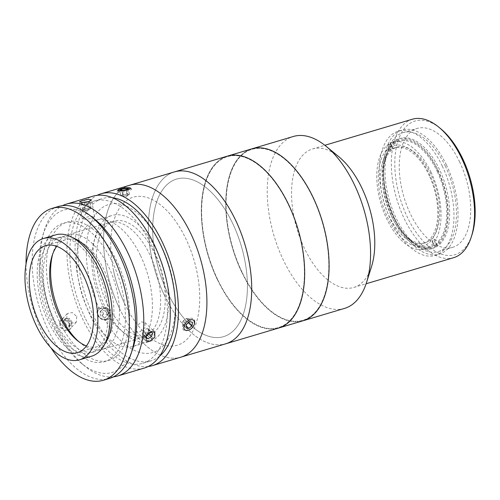 <?xml version="1.0" encoding="UTF-8"?>
<svg xmlns="http://www.w3.org/2000/svg" width="500" height="500" viewBox="0 0 500 500"><rect width="100%" height="100%" fill="white"/><g stroke="black" fill="none" stroke-linecap="round" stroke-linejoin="round"><path stroke-width="0.38" stroke-dasharray="2.5 1.88" d="M386.575 150.056A52.319 27.312 73.4 0 1 429.175 173.731A52.319 27.312 73.4 0 1 430.375 241.475A52.319 27.312 73.4 0 1 387.769 217.794A52.319 27.312 73.4 0 1 386.575 150.056M164.562 295.631A89.688 46.819 73.4 0 1 174.444 171.906A89.688 46.819 73.4 0 0 151.65 257.225A89.688 46.819 73.4 0 0 225.662 343.819A89.688 46.819 73.4 0 1 164.562 295.631M217.512 279.856A89.688 46.819 73.4 0 1 227.394 156.131A89.688 46.819 73.4 0 0 217.512 279.856A89.688 46.819 73.4 0 0 278.612 328.044A89.688 46.819 73.4 0 1 217.512 279.856M217.712 279.65A89.194 46.556 73.4 0 1 215.669 164.163A89.194 46.556 73.4 0 1 288.294 204.525A89.194 46.556 73.4 0 1 290.338 320.012A89.194 46.556 73.4 0 1 217.712 279.65A89.194 46.556 73.4 0 1 215.669 164.163A89.194 46.556 73.4 0 1 288.294 204.525A89.194 46.556 73.4 0 1 290.338 320.012A89.194 46.556 73.4 0 1 217.712 279.65M167.519 292.488A82.212 42.919 73.4 0 1 165.637 186.031A82.212 42.919 73.4 0 1 232.587 223.244A82.212 42.919 73.4 0 1 241.494 318.788A82.212 42.919 73.4 0 1 188.2 322.881A82.212 42.919 73.4 0 1 167.519 292.488M241.95 272.575A89.688 46.819 73.4 0 1 251.831 148.85A89.688 46.819 73.4 0 0 241.95 272.575A89.688 46.819 73.4 0 0 303.05 320.763A89.688 46.819 73.4 0 1 241.95 272.575M344.513 308.406A89.688 46.819 73.4 0 1 283.412 260.219A89.688 46.819 73.4 0 1 293.294 136.494M371.594 266.375A72.25 37.713 73.4 0 1 353.794 287.444A72.25 37.713 73.4 0 1 304.569 248.631A72.25 37.713 73.4 0 1 312.531 148.963A72.25 37.713 73.4 0 1 338.963 156.85M412.319 119.231A72.25 37.713 -106.6 0 0 404.363 218.9A72.25 37.713 -106.6 0 0 453.581 257.712M472.1 234.375A69.756 36.413 73.4 0 1 407.381 217.244A69.756 36.413 73.4 0 1 398.781 138.725A69.756 36.413 73.4 0 1 440.588 128.631M459.531 161.737A62.038 32.381 73.4 0 1 452.7 247.319A62.038 32.381 73.4 0 1 410.438 213.988A62.038 32.381 73.4 0 1 417.275 128.412A62.038 32.381 73.4 0 1 459.531 161.737M445.275 165.987A62.038 32.381 73.4 0 1 438.444 251.562A62.038 32.381 73.4 0 1 396.181 218.238A62.038 32.381 73.4 0 1 403.019 132.662A62.038 32.381 73.4 0 1 445.275 165.987M242.15 272.369A89.194 46.556 73.4 0 1 240.106 156.881A89.194 46.556 73.4 0 1 312.731 197.244A89.194 46.556 73.4 0 1 314.775 312.731A89.194 46.556 73.4 0 1 242.15 272.369A89.194 46.556 73.4 0 1 240.106 156.881A89.194 46.556 73.4 0 1 312.731 197.244A89.194 46.556 73.4 0 1 314.775 312.731A89.194 46.556 73.4 0 1 242.15 272.369M446.362 164.831A64.775 33.812 73.4 0 1 439.225 254.188A64.775 33.812 73.4 0 1 395.1 219.387A64.775 33.812 73.4 0 1 402.231 130.031A64.775 33.812 73.4 0 1 446.362 164.831M442.287 166.05A64.775 33.812 73.4 0 1 435.156 255.406A64.775 33.812 73.4 0 1 391.025 220.606A64.775 33.812 73.4 0 1 398.162 131.244A64.775 33.812 73.4 0 1 442.287 166.05M393.981 217.456A57.3 29.913 -106.6 0 0 412.056 241.981A57.3 29.913 -106.6 0 0 446.4 233.694A57.3 29.913 -106.6 0 0 439.331 169.194A57.3 29.913 -106.6 0 0 386.175 155.119A57.3 29.913 -106.6 0 0 393.981 217.456M437.519 170.188A55.806 29.131 73.4 0 1 431.369 247.175A55.806 29.131 73.4 0 1 410.95 241.075A55.806 29.131 73.4 0 1 393.356 217.194A55.806 29.131 73.4 0 1 385.75 156.481A55.806 29.131 73.4 0 1 399.5 140.206A55.806 29.131 73.4 0 1 437.519 170.188M431 172.131A55.806 29.131 73.4 0 1 424.856 249.112A55.806 29.131 73.4 0 1 386.838 219.131A55.806 29.131 73.4 0 1 392.981 142.15A55.806 29.131 73.4 0 1 431 172.131M437.569 172.206A54.812 28.613 -106.6 0 0 393.956 144.25L392.525 148.194A51.325 26.788 -106.6 0 0 390.487 150.156L391.919 146.213A54.812 28.613 -106.6 0 0 386.006 157.225A54.812 28.613 -106.6 0 0 392.762 215.331A54.812 28.613 -106.6 0 0 410.763 240.312A54.812 28.613 -106.6 0 0 436.375 243.287L432.106 241.044A51.325 26.788 -106.6 0 0 434.144 239.088L438.413 241.331A54.812 28.613 -106.6 0 0 437.569 172.206M390.731 214.587A49.825 26.012 73.4 0 1 384.588 161.762A49.825 26.012 73.4 0 1 396.863 147.231A49.825 26.012 73.4 0 1 431.456 175.381A49.825 26.012 73.4 0 1 425.319 242.738A49.825 26.012 73.4 0 1 407.088 237.294A49.825 26.012 73.4 0 1 390.731 214.587M429.419 175.987A49.825 26.012 -106.6 0 0 394.825 147.838A49.825 26.012 -106.6 0 0 388.694 215.194A49.825 26.012 -106.6 0 0 423.281 243.344A49.825 26.012 -106.6 0 0 429.419 175.987M391.919 146.213L390.906 144A57.3 29.913 -106.6 0 0 391.744 216.312A57.3 29.913 -106.6 0 0 437.388 245.5L436.375 243.287M434.144 239.088L436.569 244.394A57.3 29.913 73.4 0 1 434.531 246.35L437.388 245.5M434.531 246.35L432.106 241.044M438.413 241.331L439.419 243.544L436.569 244.394M439.419 243.544A57.3 29.913 -106.6 0 0 438.581 171.231A57.3 29.913 -106.6 0 0 392.944 142.037L393.956 144.25M390.487 150.156L388.056 144.85A57.3 29.913 73.4 0 1 390.094 142.887L392.944 142.037M390.094 142.887L392.525 148.194M390.906 144L388.056 144.85M156.838 250.8A65.775 34.331 73.4 0 1 149.594 341.531A65.775 34.331 73.4 0 1 104.787 306.194A65.775 34.331 73.4 0 1 112.031 215.463A65.775 34.331 73.4 0 1 156.838 250.8M140.544 255.65A65.775 34.331 73.4 0 1 133.3 346.381A65.775 34.331 73.4 0 1 88.494 311.05A65.775 34.331 73.4 0 1 95.738 220.319A65.775 34.331 73.4 0 1 140.544 255.65M91.556 216.781A84.706 44.219 -106.6 0 0 42.981 234.762A84.706 44.219 -106.6 0 0 54.525 326.912A84.706 44.219 -106.6 0 0 81.237 363.169A84.706 44.219 -106.6 0 0 131.738 351.625M113.469 376.85A89.688 46.819 73.4 0 1 84.913 366.188A89.688 46.819 73.4 0 1 56.625 327.794A89.688 46.819 73.4 0 1 44.4 230.225A89.688 46.819 73.4 0 1 62.462 205.675M144.2 368.094A89.688 46.819 73.4 0 1 83.1 319.906A89.688 46.819 73.4 0 1 92.981 196.181M69.862 323.85L65.356 319.894L60.306 321.025L59.681 326.881L64.319 330.712L69.381 329.556L69.862 323.85M139.769 331.894L145.031 327.681L145.031 322.525L141.431 321.912L136.412 326.375L136.337 331.444L139.769 331.894M91.85 218.425L94.519 216.744L91.169 216.231L84.969 217.525L82.238 218.837L85.581 219.325L91.85 218.425M76.762 316.506L76.3 322.194L71.237 323.356L66.581 319.538L67.219 313.669L72.263 312.531L76.762 316.506M85.075 317.806A84.706 44.219 73.4 0 1 94.406 200.956A84.706 44.219 73.4 0 1 152.113 246.462A84.706 44.219 73.4 0 1 142.781 363.319A84.706 44.219 73.4 0 1 85.075 317.806M159.613 356.156A84.706 44.219 73.4 0 1 150.925 360.887A84.706 44.219 73.4 0 1 93.219 315.381A84.706 44.219 73.4 0 1 102.55 198.531A84.706 44.219 73.4 0 1 112.413 197.731M120.787 189.081C127.1 186.869 134.4 187.819 127.662 189.981C121.281 191.731 113.956 190.787 120.787 189.081M148.169 366.525A89.688 46.819 73.4 0 1 91.25 317.481A89.688 46.819 73.4 0 1 97.163 195.325M119.756 308.981A89.688 46.819 73.4 0 1 129.637 185.256A89.688 46.819 73.4 0 0 106.844 270.575A89.688 46.819 73.4 0 0 180.863 357.169A89.688 46.819 73.4 0 1 119.756 308.981M108.556 312.319C105.612 305.119 94.787 308.312 98.375 315.356C101.519 322.369 112.325 319.15 108.556 312.319M124.688 303.738A77.231 40.312 73.4 0 1 122.919 203.738A77.231 40.312 73.4 0 1 185.812 238.688A77.231 40.312 73.4 0 1 187.581 338.694A77.231 40.312 73.4 0 1 124.688 303.738M189.925 319.938C196.675 317.8 194.913 328.394 188.263 329.919C181.788 332.319 183.525 321.719 189.925 319.938M59.456 321.662A72.25 37.713 73.4 0 1 57.8 228.113A72.25 37.713 73.4 0 1 116.631 260.812A72.25 37.713 73.4 0 1 118.287 354.363A72.25 37.713 73.4 0 1 59.456 321.662M55.562 234.887A63.281 33.031 -106.6 0 0 47.144 240.244A63.281 33.031 -106.6 0 0 44.975 313.769A63.281 33.031 -106.6 0 0 91.7 356.175M86.431 345.938A55.806 29.131 -106.6 0 0 97.713 346.587A55.806 29.131 -106.6 0 0 105.138 341.863A55.806 29.131 -106.6 0 0 107.056 277.019A55.806 29.131 -106.6 0 0 65.844 239.619A55.806 29.131 -106.6 0 0 58.419 244.344A55.806 29.131 -106.6 0 0 56.756 246.337M78.744 341.631A59.794 31.212 -106.6 0 0 80.231 342.906A59.794 31.212 -106.6 0 0 102.112 349.438A59.794 31.212 -106.6 0 0 110.069 344.375A59.794 31.212 -106.6 0 0 112.119 274.9A59.794 31.212 -106.6 0 0 67.962 234.831A59.794 31.212 -106.6 0 0 60.006 239.894A59.794 31.212 -106.6 0 0 53.225 252.269A59.794 31.212 -106.6 0 0 52.681 254.15M101.144 227.638A59.794 31.212 -106.6 0 0 99.094 297.113A59.794 31.212 -106.6 0 0 143.25 337.181A59.794 31.212 -106.6 0 0 151.206 332.119A59.794 31.212 -106.6 0 0 153.256 262.644A59.794 31.212 -106.6 0 0 109.1 222.575A59.794 31.212 -106.6 0 0 101.144 227.638M58.206 206.544A89.688 46.819 -106.6 0 0 46.269 214.137A89.688 46.819 -106.6 0 0 43.194 318.35A89.688 46.819 -106.6 0 0 109.425 378.45M73.012 237.825A59.794 31.212 -106.6 0 0 60.631 237.013A59.794 31.212 -106.6 0 0 52.675 242.075A59.794 31.212 -106.6 0 0 50.625 311.55A59.794 31.212 -106.6 0 0 94.781 351.619A59.794 31.212 -106.6 0 0 102.737 346.556A59.794 31.212 -106.6 0 0 104.7 344.169M98.663 347.775A59.794 31.212 -106.6 0 0 100.712 278.3A59.794 31.212 -106.6 0 0 56.556 238.231A59.794 31.212 -106.6 0 0 48.606 243.294A59.794 31.212 -106.6 0 0 46.55 312.762A59.794 31.212 -106.6 0 0 90.706 352.837A59.794 31.212 -106.6 0 0 98.663 347.775M26.044 264.081A89.688 46.819 -106.6 0 0 51.019 347.9M114.056 355.619A72.25 37.713 -106.6 0 0 112.406 262.069A72.25 37.713 -106.6 0 0 53.569 229.375A72.25 37.713 -106.6 0 0 55.225 322.925A72.25 37.713 -106.6 0 0 114.056 355.619M69.688 324.606L68.156 327.837L64.231 327.55L61.831 324.031L63.356 320.8L67.287 321.087L69.688 324.606L72.05 322.088L70.525 325.319L68.156 327.837M70.525 325.319L66.6 325.031L64.2 321.512L65.725 318.281L69.65 318.569L72.05 322.088M69.65 318.569L67.287 321.087M65.725 318.281L63.356 320.8M64.2 321.512L61.831 324.031M66.6 325.031L64.231 327.55M59.862 323.888A6.475 5.281 -136.8 0 1 65 318.463A6.475 5.281 -136.8 0 1 71.656 324.75A6.475 5.281 -136.8 0 1 66.519 330.175A6.475 5.281 -136.8 0 1 59.862 323.888M90.131 202.656L91.112 208.444L90.256 208.194A3.731 0.725 -9.7 0 0 89.062 208.094A3.731 0.725 -9.7 0 0 87.281 208.25L85.169 208.55L82.662 209.644L83.519 209.887A3.731 0.725 -9.7 0 0 84.712 209.988A3.731 0.725 -9.7 0 0 86.494 209.838A3.731 0.725 -9.7 0 0 90.388 208.694A3.731 0.725 -9.7 0 0 90.256 208.194L87.281 208.25A3.731 0.725 -9.7 0 0 83.919 209.1A3.731 0.725 -9.7 0 0 83.469 209.875A3.731 0.725 -9.7 0 0 83.519 209.887L88.606 209.531L87.619 203.75L90.131 202.656L88.413 202.169L84.188 202.769L81.675 203.863L83.394 204.35L87.619 203.75M85.169 208.55L84.188 202.769M89.4 207.95L88.413 202.169M84.381 210.138L83.394 204.35M82.662 209.644L81.675 203.863M82.137 204.9A6.475 1.25 -9.7 0 0 91.056 203.162A6.475 1.25 -9.7 0 0 89.669 201.619A6.475 1.25 -9.7 0 0 80.75 203.356A6.475 1.25 -9.7 0 0 82.137 204.9M144.588 335.538L146.337 334.456A3.731 2.325 134.3 0 0 148.688 331.581A3.731 2.325 134.3 0 0 148.812 330.081A3.731 2.325 134.3 0 0 148.125 329.075A3.731 2.325 134.3 0 0 142.863 332.312A3.731 2.325 134.3 0 0 142.738 333.819A3.731 2.325 134.3 0 0 143.425 334.819L145.825 336.744M145.619 337.369L142.262 334.106L143.456 330.519L146.806 333.787L145.894 336.538M142.262 334.106L143.425 334.819A3.731 2.325 134.3 0 0 146.337 334.456L148.094 333.381L149.288 329.794L152.637 333.056M150.494 331.737L146.806 333.787M149.288 329.794L146.962 328.363L150.312 331.625M143.856 338.456A6.475 4.031 134.3 0 0 150.106 339.562A6.475 4.031 134.3 0 0 154.394 331.975A6.475 4.031 134.3 0 0 148.144 330.869A6.475 4.031 134.3 0 0 143.856 338.456M105.944 319.556A6.475 5.281 -136.8 0 1 98.062 315.163A6.475 5.281 -136.8 0 1 100.994 308.119A6.475 5.281 -136.8 0 1 108.869 312.512A6.475 5.281 -136.8 0 1 105.944 319.556M106.719 320.019A7.475 6.1 -136.8 0 1 97.625 314.95A7.475 6.1 -136.8 0 1 101.006 306.812A7.475 6.1 -136.8 0 1 110.106 311.887A7.475 6.1 -136.8 0 1 106.719 320.019M105.113 317.644L101.175 316.506L99.525 312.7L101.819 310.031L105.763 311.169L107.406 314.975L105.113 317.644L107.481 315.131L103.537 313.988L101.175 316.506M103.537 313.988L101.894 310.181L99.525 312.7M101.894 310.181L104.188 307.512L101.819 310.031M104.188 307.512L108.125 308.65L105.763 311.169M108.125 308.65L109.775 312.456L107.406 314.975M109.775 312.456L107.481 315.131M120.95 195.894L122.212 196.025A3.731 0.725 -9.7 0 0 125.594 195.763A3.731 0.725 -9.7 0 0 127.362 195.331A3.731 0.725 -9.7 0 0 128.55 194.844A3.731 0.725 -9.7 0 0 128.675 194.756A3.731 0.725 -9.7 0 0 128.131 194.181A3.731 0.725 -9.7 0 0 124.75 194.444A3.731 0.725 -9.7 0 0 122.981 194.875A3.731 0.725 -9.7 0 0 121.794 195.362L120.95 195.894L119.963 190.106M119.963 189.831A7.475 1.444 -9.7 0 0 117.081 191.238A7.475 1.444 -9.7 0 0 120.506 192.169A7.475 1.444 -9.7 0 0 128.744 190.75A7.475 1.444 -9.7 0 0 131.525 188.781A7.475 1.444 -9.7 0 0 119.963 189.831M123.481 196.156L127.706 195.369L129.394 194.319L126.862 194.05L121.794 195.362A3.731 0.725 -9.7 0 0 121.756 195.938A3.731 0.725 -9.7 0 0 122.212 196.025L123.481 196.156L122.494 190.375M122.638 194.838L121.869 190.306M127.706 195.369L126.719 189.587M129.394 194.319L128.412 188.531M126.862 194.05L126.125 189.694M187.537 323.394A3.731 2.325 134.3 0 0 188.938 320.737A3.731 2.325 134.3 0 0 187.712 318.706A3.731 2.325 134.3 0 0 186.231 318.831A3.731 2.325 134.3 0 0 184.644 319.744L183.006 321.119L186.356 324.381M188.731 322.394L189.144 319.037L186.287 318.375L184.644 319.744A3.731 2.325 134.3 0 0 182.794 322.819A3.731 2.325 134.3 0 0 184.013 324.856A3.731 2.325 134.3 0 0 185.5 324.731A3.731 2.325 134.3 0 0 186.6 324.181M189.381 318.594A7.475 4.656 134.3 0 0 182.506 326.581A7.475 4.656 134.3 0 0 187.925 330.406A7.475 4.656 134.3 0 0 188.15 330.325A7.475 4.656 134.3 0 0 194.469 323.844A7.475 4.656 134.3 0 0 189.381 318.594M186.287 318.375L189.638 321.637M183.006 321.119L182.587 324.525L185.938 327.788M182.587 324.525L185.444 325.188L186.169 325.894M185.444 325.188L186.35 324.431M189.144 319.037L192.494 322.3M113.569 270.663A77.231 40.312 73.4 0 1 139.7 196.306A77.231 40.312 73.4 0 1 196.931 271.762A77.231 40.312 73.4 0 1 170.8 346.119A77.231 40.312 73.4 0 1 113.569 270.663M155.681 257.281A82.212 42.919 73.4 0 1 183.5 178.125A82.212 42.919 73.4 0 1 244.425 258.45A82.212 42.919 73.4 0 1 235.238 328.85A82.212 42.919 73.4 0 1 188.2 322.881A82.212 42.919 73.4 0 1 155.681 257.281M89.131 277.944A77.231 40.312 73.4 0 1 115.262 203.588A77.231 40.312 73.4 0 1 172.494 279.044A77.231 40.312 73.4 0 1 146.356 353.4A77.231 40.312 73.4 0 1 89.131 277.944M98.537 278.069A59.794 31.212 73.4 0 1 118.775 220.506A59.794 31.212 73.4 0 1 163.081 278.919A59.794 31.212 73.4 0 1 142.85 336.488A59.794 31.212 73.4 0 1 98.537 278.069M312.531 148.963L324.856 145.287M438.444 251.562L452.7 247.319M403.019 132.662L417.275 128.412M353.794 287.444L366.119 283.769M435.156 255.406L439.225 254.188M410.95 241.075L412.056 241.981M424.856 249.112L431.369 247.175M392.981 142.15L399.5 140.206M385.75 156.481L386.175 155.119M398.162 131.244L402.231 130.031M384.588 161.762L386.006 157.225M396.863 147.231L394.825 147.838M425.319 242.738L423.281 243.344M407.088 237.294L410.763 240.312M133.3 346.381L149.594 341.531M95.738 220.319L112.031 215.463M42.981 234.762L44.4 230.225M145.031 322.525L154.812 332.062M94.519 216.744L91.644 199.862M76.3 322.194L69.381 329.556M94.406 200.956L102.55 198.531M142.781 363.319L150.925 360.887M67.219 313.663L60.306 321.025M82.238 218.837L79.362 201.956M136.337 331.444L146.119 340.981M81.237 363.169L84.913 366.188M97.713 346.587L77.35 352.656M77.294 340.494L80.231 342.906M52.088 255.9L53.225 252.269M143.25 337.181L102.112 349.438M109.1 222.575L67.962 234.831M65.844 239.619L45.475 245.688M60.631 237.013L56.556 238.231M94.781 351.619L90.706 352.837M90.388 208.694L87.244 211.125L83.469 209.875M121.756 195.938L125.525 197.188L128.675 194.756M117.888 190.144L117.081 191.238M130.4 188.012L131.525 188.781M194.25 324.475L194.469 323.844M188.781 330.094L188.15 330.325"/><path stroke-width="0.75" d="M97.163 195.325A89.688 46.819 73.4 0 1 101.125 193.756L174.444 171.906A89.688 46.819 73.4 0 1 235.544 220.094A89.688 46.819 73.4 0 1 225.662 343.819L344.513 308.406A89.688 46.819 73.4 0 0 366.619 282.25A89.688 46.819 73.4 0 0 354.394 184.681A89.688 46.819 73.4 0 0 326.106 146.294A89.688 46.819 73.4 0 0 293.294 136.494L251.831 148.85A89.688 46.819 73.4 0 1 312.931 197.037A89.688 46.819 73.4 0 1 303.05 320.763A89.688 46.819 73.4 0 0 312.931 197.037A89.688 46.819 73.4 0 0 251.831 148.85L227.394 156.131A89.688 46.819 73.4 0 1 288.494 204.319A89.688 46.819 73.4 0 1 278.612 328.044A89.688 46.819 73.4 0 0 288.494 204.319A89.688 46.819 73.4 0 0 227.394 156.131L174.444 171.906A89.688 46.819 73.4 0 1 248.456 258.506A89.688 46.819 73.4 0 1 225.662 343.819L180.863 357.169A89.688 46.819 73.4 0 0 190.738 233.444A89.688 46.819 73.4 0 0 129.637 185.256A89.688 46.819 73.4 0 1 203.656 271.85A89.688 46.819 73.4 0 1 180.863 357.169L152.35 365.662A89.688 46.819 73.4 0 1 148.169 366.525M326.106 146.294L338.963 156.85A72.25 37.713 73.4 0 1 361.75 187.775A72.25 37.713 73.4 0 1 371.594 266.375L366.619 282.25M366.119 283.769L453.581 257.712A72.25 37.713 -106.6 0 0 471.388 236.644A72.25 37.713 -106.6 0 0 461.538 158.044A72.25 37.713 -106.6 0 0 438.756 127.119A72.25 37.713 -106.6 0 0 412.319 119.231L324.856 145.287M438.756 127.119L440.588 128.631A69.756 36.413 73.4 0 1 462.587 158.488A69.756 36.413 73.4 0 1 472.1 234.375L471.388 236.644M131.738 351.625A84.706 44.219 -106.6 0 0 121.562 255.569A84.706 44.219 -106.6 0 0 91.556 216.781M62.462 205.675A89.688 46.819 73.4 0 1 66.506 204.069A89.688 46.819 73.4 0 1 127.606 252.256A89.688 46.819 73.4 0 1 117.725 375.981A89.688 46.819 73.4 0 1 113.469 376.85M82.094 200.613L88.294 199.356L91.644 199.862L88.969 201.506L82.713 202.444L79.362 201.956L82.094 200.613M66.506 204.069L92.981 196.181A89.688 46.819 73.4 0 1 154.081 244.369A89.688 46.819 73.4 0 1 144.2 368.094L117.725 375.981M151.231 331.463L154.812 332.062L154.812 337.206L149.569 341.45L146.119 340.981L146.194 335.906L151.231 331.463M112.413 197.731A84.706 44.219 73.4 0 1 160.256 244.037A84.706 44.219 73.4 0 1 159.613 356.156M101.125 193.756A89.688 46.819 73.4 0 1 162.225 241.938A89.688 46.819 73.4 0 1 152.35 365.662M79.481 359.819L91.7 356.175A63.281 33.031 -106.6 0 0 100.125 350.819A63.281 33.031 -106.6 0 0 102.294 277.294A63.281 33.031 -106.6 0 0 55.562 234.887L43.344 238.525A63.281 33.031 -106.6 0 0 34.925 243.888A63.281 33.031 -106.6 0 0 32.756 317.413A63.281 33.031 -106.6 0 0 79.481 359.819A63.281 33.031 -106.6 0 0 87.9 354.462A63.281 33.031 -106.6 0 0 90.075 280.931A63.281 33.031 -106.6 0 0 43.344 238.525M38.05 250.413A55.806 29.131 -106.6 0 0 36.138 315.256A55.806 29.131 -106.6 0 0 77.35 352.656A55.806 29.131 -106.6 0 0 84.775 347.931A55.806 29.131 -106.6 0 0 86.688 283.087A55.806 29.131 -106.6 0 0 45.475 245.688A55.806 29.131 -106.6 0 0 38.05 250.413M56.756 246.337A55.806 29.131 -106.6 0 0 52.088 255.9A55.806 29.131 -106.6 0 0 77.294 340.494A55.806 29.131 -106.6 0 0 86.431 345.938M52.681 254.15A59.794 31.212 -106.6 0 0 78.744 341.631M51.019 347.9A89.688 46.819 -106.6 0 0 103.319 380.275L109.425 378.45A89.688 46.819 -106.6 0 0 121.363 370.856A89.688 46.819 -106.6 0 0 124.438 266.65A89.688 46.819 -106.6 0 0 58.206 206.544L52.094 208.363A89.688 46.819 -106.6 0 0 40.163 215.956A89.688 46.819 -106.6 0 0 26.044 264.081M103.319 380.275A89.688 46.819 -106.6 0 0 115.25 372.681A89.688 46.819 -106.6 0 0 118.325 268.469A89.688 46.819 -106.6 0 0 52.094 208.363M104.7 344.169A59.794 31.212 -106.6 0 0 107.619 285.406A59.794 31.212 -106.6 0 0 73.012 237.825M145.894 336.538L145.619 337.369L147.938 338.8L151.444 336.644L152.637 333.056L150.494 331.737M145.825 336.744L147.938 338.8M148.094 333.375L151.444 336.644M120.388 188.925A6.475 1.25 -9.7 0 0 117.888 190.144A6.475 1.25 -9.7 0 0 120.856 190.95A6.475 1.25 -9.7 0 0 127.987 189.719A6.475 1.25 -9.7 0 0 130.4 188.012A6.475 1.25 -9.7 0 0 120.388 188.925M121.656 189.056L119.963 190.106L122.494 190.375L126.719 189.587L128.412 188.531L125.881 188.269L121.656 189.056L121.869 190.306M126.125 189.694L125.881 188.269M186.6 324.181A3.731 2.325 134.3 0 0 187.087 323.812A3.731 2.325 134.3 0 0 187.537 323.394M189.844 319.931A6.475 4.031 134.3 0 0 183.894 326.85A6.475 4.031 134.3 0 0 188.588 330.156A6.475 4.031 134.3 0 0 188.781 330.094A6.475 4.031 134.3 0 0 194.25 324.475A6.475 4.031 134.3 0 0 189.844 319.931M189.638 321.637L186.356 324.381L185.938 327.788L188.794 328.45L192.075 325.706L192.494 322.3L189.638 321.637M186.169 325.894L188.794 328.45M186.35 324.431L188.725 322.444L192.075 325.706"/></g></svg>
